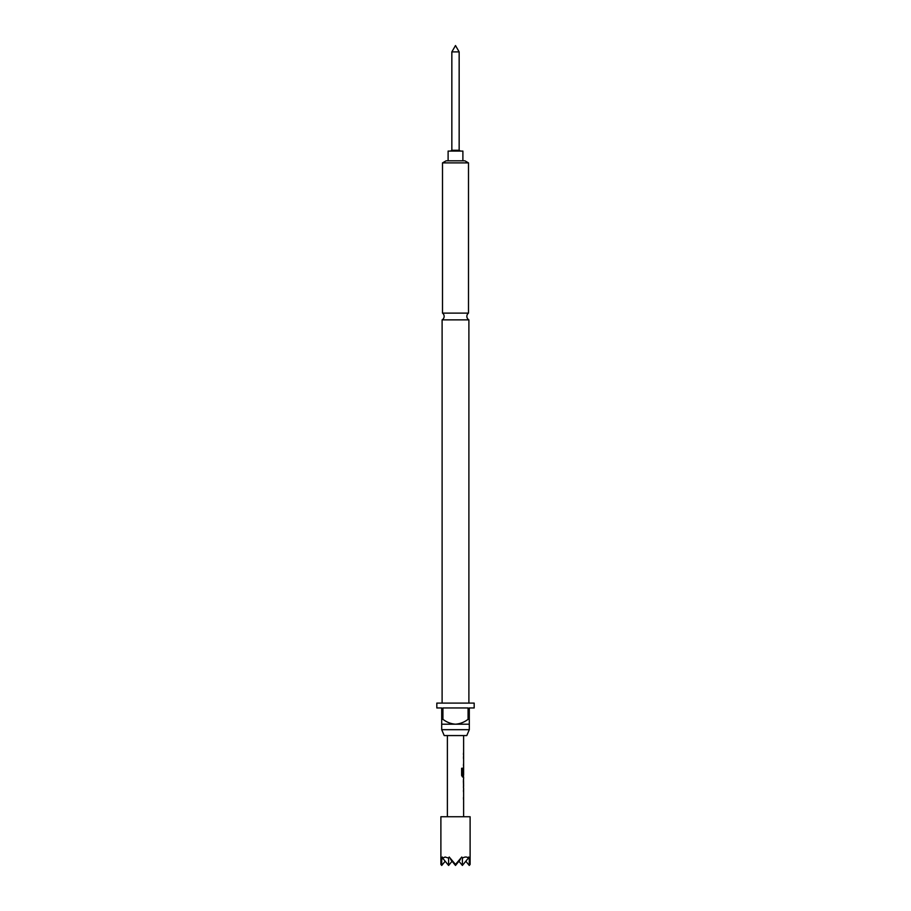 <?xml version="1.0" encoding="UTF-8"?>
<svg xmlns="http://www.w3.org/2000/svg" width="911" height="911" viewBox="0 0 911 911"><rect width="100%" height="100%" fill="white"/><g stroke="black" fill="none" stroke-linecap="round" stroke-linejoin="round"><path stroke-width="1.37" d="M442.108 319.875L468.892 319.875A4.054 4.054 0 0 1 468.493 313.111L442.507 313.111A4.054 4.054 0 0 1 442.108 319.875L442.108 703.098M451.845 51.881L455.5 45.55L459.155 51.881L451.845 51.881L451.845 150.269L450.501 151.078M459.155 51.881L459.155 150.269L451.845 150.269M459.155 150.269L460.499 151.078M462.89 160.826L462.89 151.078L448.11 151.078L448.11 160.826M462.389 858.105L462.389 865.45L468.391 858.105C466.979 856.659 464.974 856.659 462.389 858.105L461.797 857.012L455.5 864.425L449.203 857.012L448.611 858.105L445.172 857.012L442.609 858.105L442.313 857.012L440.89 864.425L440.89 816.746L470.11 816.746L470.11 864.425L469.279 859.483L469.279 865.45L465.828 861.237M466.785 735.564L444.215 735.564L441.698 729.688L469.302 729.688L466.785 735.564M474.175 703.098L436.825 703.098L436.825 707.961L441.698 707.961L441.698 719.326L442.928 719.326L442.928 707.961L468.072 707.961L468.072 719.326L469.302 719.326L469.302 707.961L474.175 707.961L474.175 703.098M468.892 319.875L468.892 703.098M469.302 719.326L469.302 724.199L441.698 724.199L441.698 729.688M469.302 724.199L469.302 729.688M442.507 162.887L446.083 160.826L464.917 160.826L468.493 162.887L442.507 162.887L442.507 313.111M468.493 162.887L468.493 313.111M463.619 788.083L463.619 816.746M463.562 780.647L463.619 786.387L463.54 780.761M463.528 778.939L463.528 788.083M462.606 774.999L462.606 768.258L461.626 768.258L461.626 775.42L462.549 777.003L463.619 777.003L463.619 778.939M462.663 775.113L463.619 775.113L463.619 735.564M463.46 769.374L463.369 767.859M442.928 719.326C446.675 722.195 450.865 723.824 455.5 724.199C460.146 723.812 464.348 722.195 468.072 719.326M441.698 724.199L441.698 719.326M462.389 865.45L458.939 861.237M469.279 865.45L470.11 864.425M469.279 859.483L468.687 857.012L468.391 858.105M441.721 859.483L441.721 865.45L445.172 861.237M448.611 858.105L448.611 865.45L442.609 858.105M441.721 865.45L440.89 864.425M448.611 865.45L452.061 861.237M455.5 864.425L455.5 865.45L450.626 859.483M455.5 865.45L460.374 859.483M463.38 774.339L463.54 769.488M462.458 774.999L462.458 768.258M463.54 786.273L463.38 780.761M447.381 816.746L447.381 735.564M463.46 754.843L463.46 753.135M463.46 765.923L463.46 764.215M463.46 758.476L463.46 756.779M463.46 777.003L463.46 775.113M463.46 788.026L463.46 786.387M463.46 780.647L463.46 778.996M463.46 799.163L463.46 797.467M463.46 791.727L463.46 790.019"/></g></svg>
